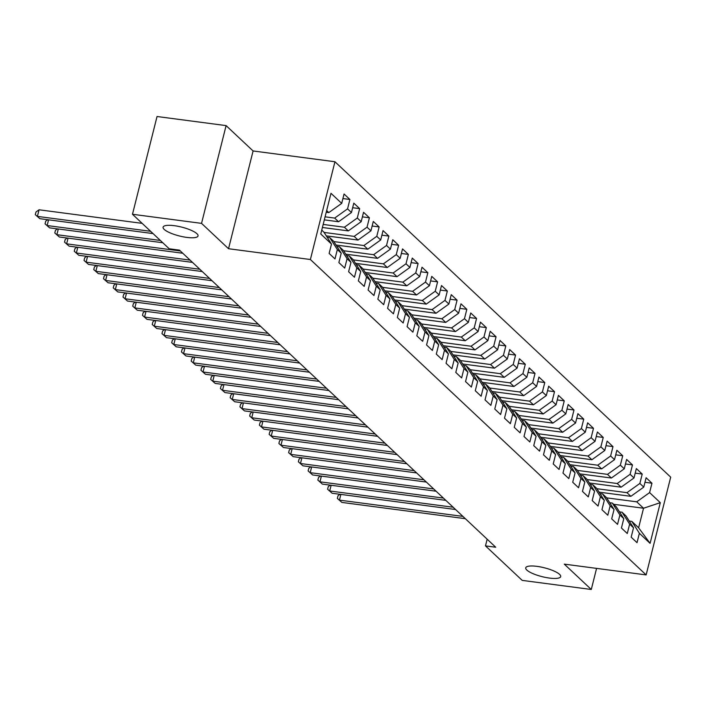 <?xml version="1.0" encoding="UTF-8"?>
<svg xmlns="http://www.w3.org/2000/svg" width="706" height="706" viewBox="0 0 706 706"><rect width="100%" height="100%" fill="white"/><g stroke="black" fill="none" stroke-linecap="round" stroke-linejoin="round"><path stroke-width="1.06" d="M186.79 237.401A18.029 4.571 14.1 0 1 163.077 227.155A18.029 4.571 14.1 0 1 174.32 225.691A18.029 4.571 14.1 0 1 198.042 235.936A18.029 4.571 14.1 0 1 186.79 237.401M549.444 578.073A18.029 4.571 14.1 0 1 525.723 567.827A18.029 4.571 14.1 0 1 536.975 566.362A18.029 4.571 14.1 0 1 560.688 576.608A18.029 4.571 14.1 0 1 549.444 578.073M226.096 125.606L201.545 223.37L228.532 248.724L253.092 150.96L226.096 125.606L157.041 116.516L132.481 214.271L169.211 248.777L179.448 250.127L495.718 547.229L485.49 545.888L522.219 580.394L591.284 589.484L596.579 568.383M253.092 150.96L334.944 161.745L670.7 477.15L646.14 574.913L310.384 259.508L334.944 161.745M613.611 504.287L643.537 508.232L660.313 502.672L649.599 492.603L651.956 483.222L646.114 477.733L643.757 487.105L639.857 483.451L642.213 474.07L636.362 468.572L634.006 477.953L630.114 474.291L632.47 464.919L626.619 459.421L624.263 468.802L620.371 465.139L622.727 455.758L616.876 450.269L614.52 459.65L610.628 455.988L612.985 446.607L607.134 441.118L604.777 450.499L600.885 446.836L603.242 437.455L597.391 431.966L595.034 441.347L591.143 437.685L593.499 428.304L587.648 422.815L585.292 432.187L581.391 428.533L583.747 419.152L577.905 413.654L575.549 423.035L571.648 419.373L574.004 410.001L568.162 404.503L565.806 413.884L561.905 410.221L564.262 400.84L558.42 395.351L556.063 404.732L552.163 401.07L554.519 391.689L548.677 386.2L546.32 395.581L542.42 391.918L544.776 382.537L538.934 377.048L536.578 386.429L532.677 382.767L535.033 373.386L529.191 367.897L526.835 377.278L522.934 373.615L525.29 364.234L519.448 358.745L517.092 368.117L513.191 364.464L515.548 355.083L509.697 349.585L507.34 358.966L503.449 355.303L505.805 345.922L499.954 340.433L497.598 349.814L493.706 346.152L496.062 336.771L490.211 331.282L487.855 340.663L483.963 337L486.319 327.619L480.468 322.13L478.112 331.511L474.22 327.849L476.576 318.468L470.725 312.979L468.369 322.36L464.477 318.697L466.834 309.316L460.983 303.827L458.626 313.199L454.726 309.546L457.082 300.165L451.24 294.667L448.884 304.048L444.983 300.385L447.339 291.013L441.497 285.515L439.141 294.896L435.24 291.234L437.596 281.853L431.754 276.364L429.398 285.745L425.497 282.082L427.854 272.701L422.011 267.212L419.655 276.593L415.755 272.931L418.111 263.55L412.269 258.061L409.912 267.442L406.012 263.779L408.368 254.398L402.526 248.909L400.17 258.281L396.269 254.628L398.625 245.247L392.783 239.749L390.427 249.13L386.526 245.467L388.882 236.095L383.04 230.597L380.684 239.978L376.783 236.316L379.14 226.935L373.289 221.446L370.932 230.827L367.041 227.164L369.397 217.783L363.546 212.294L361.19 221.675L357.298 218.013L359.654 208.632L353.803 203.143L351.447 212.524L347.555 208.861L349.911 199.48L344.06 193.991L341.704 203.372L328.82 212.585L326.657 210.556M660.313 502.672L650.094 543.355L639.38 533.286L631.799 521.372L629.231 521.037M341.704 203.372L330.99 193.303L320.771 233.986L331.485 244.055L329.128 253.436L334.979 258.925L337.336 249.553L341.227 253.207L338.871 262.588L344.722 268.086L347.078 258.705L350.97 262.367L348.614 271.739L354.465 277.237L356.821 267.856L360.713 271.519L358.357 280.9L364.208 286.389L366.564 277.008L370.456 280.67L368.1 290.051L373.951 295.54L376.307 286.159L380.199 289.822L377.842 299.203L383.693 304.692L386.05 295.311L389.95 298.973L387.594 308.354L393.436 313.843L395.792 304.471L399.693 308.125L397.337 317.506L403.179 323.004L405.535 313.623L409.436 317.285L407.08 326.657L412.922 332.155L415.278 322.774L419.179 326.437L416.822 335.818L422.665 341.307L425.021 331.926L428.921 335.588L426.565 344.969L432.407 350.458L434.764 341.077L438.664 344.74L436.308 354.121L442.15 359.61L444.506 350.229L448.407 353.891L446.051 363.272L451.893 368.761L454.249 359.38L458.15 363.043L455.794 372.424L461.645 377.922L464.001 368.541L467.893 372.194L465.536 381.575L471.387 387.073L473.744 377.692L477.635 381.355L475.279 390.736L481.13 396.225L483.486 386.844L487.378 390.506L485.022 399.887L490.873 405.376L493.229 395.995L497.121 399.658L494.765 409.039L500.616 414.528L502.972 405.147L506.864 408.809L504.508 418.19L510.359 423.679L512.715 414.298L516.615 417.961L514.259 427.342L520.101 432.831L522.458 423.459L526.358 427.112L524.002 436.493L529.844 441.991L532.2 432.61L536.101 436.273L533.745 445.645L539.587 451.143L541.943 441.762L545.844 445.424L543.488 454.805L549.33 460.294L551.686 450.913L555.587 454.576L553.23 463.957L559.073 469.446L561.429 460.065L565.329 463.727L562.973 473.108L568.815 478.597L571.172 469.216L575.072 472.879L572.716 482.26L578.558 487.749L580.914 478.377L584.815 482.03L582.459 491.411L588.301 496.909L590.657 487.528L594.558 491.191L592.202 500.563L598.053 506.061L600.409 496.68L604.301 500.342L601.944 509.723L607.795 515.212L610.152 505.831L614.043 509.494L611.687 518.875L617.538 524.364L619.894 514.983L623.786 518.645L621.43 528.026L627.281 533.515L629.637 524.134L633.529 527.797L631.173 537.178L637.024 542.667L639.38 533.286M325.078 216.821L334.662 218.083L338.562 221.746L324.319 219.866M347.555 208.861L334.662 218.083M351.447 212.524L338.562 221.746M321.742 230.103L323.913 232.142L331.485 244.055M323.171 224.437L344.413 227.235L348.305 230.897L322.404 227.482M357.298 218.013L344.413 227.235M361.19 221.675L348.305 230.897M337.336 249.553L329.755 237.631L327.187 237.295M329.755 237.631L333.656 241.293L341.227 253.207M324.089 232.424L354.156 236.386L358.048 240.049L326.278 235.866M367.041 227.164L354.156 236.386M370.932 230.827L358.048 240.049M347.078 258.705L339.498 246.782L336.93 246.447M339.498 246.782L343.398 250.445L350.97 262.367M333.832 241.584L363.899 245.538L367.791 249.2L336.021 245.017M376.783 236.316L363.899 245.538M380.684 239.978L367.791 249.2M356.821 267.856L349.241 255.943L346.672 255.598M349.241 255.943L353.141 259.596L360.713 271.519M343.575 250.736L373.642 254.69L377.534 258.352L345.763 254.169M386.526 245.467L373.642 254.69M390.427 249.13L377.534 258.352M366.564 277.008L358.983 265.094L356.415 264.75M358.983 265.094L362.884 268.757L370.456 280.67M353.318 259.887L383.384 263.85L387.276 267.503L355.506 263.32M396.269 254.628L383.384 263.85M400.17 258.281L387.276 267.503M376.307 286.159L368.726 274.246L366.158 273.91M368.726 274.246L372.627 277.908L380.199 289.822M363.06 269.039L393.127 273.001L397.028 276.664L365.249 272.472M406.012 263.779L393.127 273.001M409.912 267.442L397.028 276.664M386.05 295.311L378.469 283.397L375.901 283.062M378.469 283.397L382.37 287.06L389.95 298.973M372.803 278.19L402.87 282.153L406.771 285.815L374.992 281.623M415.755 272.931L402.87 282.153M419.655 276.593L406.771 285.815M395.792 304.471L388.212 292.549L385.644 292.213M388.212 292.549L392.112 296.211L399.693 308.125M382.555 287.342L412.613 291.304L416.514 294.967L384.735 290.784M425.497 282.082L412.613 291.304M429.398 285.745L416.514 294.967M405.535 313.623L397.963 301.7L395.386 301.365M397.963 301.7L401.855 305.363L409.436 317.285M392.298 296.494L422.356 300.456L426.256 304.118L394.477 299.935M435.24 291.234L422.356 300.456M439.141 294.896L426.256 304.118M415.278 322.774L407.706 310.861L405.129 310.516M407.706 310.861L411.598 314.514L419.179 326.437M402.041 305.654L432.098 309.607L435.999 313.27L404.22 309.087M444.983 300.385L432.098 309.607M448.884 304.048L435.999 313.27M425.021 331.926L417.449 320.012L414.872 319.668M417.449 320.012L421.341 323.675L428.921 335.588M411.783 314.805L441.841 318.759L445.742 322.421L413.963 318.238M454.726 309.546L441.841 318.759M458.626 313.199L445.742 322.421M434.764 341.077L427.192 329.164L424.624 328.828M427.192 329.164L431.084 332.826L438.664 344.74M421.526 323.957L451.584 327.919L455.485 331.573L423.706 327.39M464.477 318.697L451.584 327.919M468.369 322.36L455.485 331.573M444.506 350.229L436.935 338.315L434.366 337.98M436.935 338.315L440.826 341.978L448.407 353.891M431.269 333.108L461.327 337.071L465.228 340.733L433.449 336.541M474.22 327.849L461.327 337.071M478.112 331.511L465.228 340.733M454.249 359.38L446.677 347.467L444.109 347.131M446.677 347.467L450.578 351.129L458.15 363.043M441.012 342.26L471.078 346.222L474.97 349.885L443.2 345.702M483.963 337L471.078 346.222M487.855 340.663L474.97 349.885M464.001 368.541L456.42 356.618L453.852 356.283M456.42 356.618L460.321 360.281L467.893 372.194M450.755 351.411L480.821 355.374L484.713 359.036L452.943 354.853M493.706 346.152L480.821 355.374M497.598 349.814L484.713 359.036M473.744 377.692L466.163 365.77L463.595 365.434M466.163 365.77L470.064 369.432L477.635 381.355M460.497 360.572L490.564 364.525L494.456 368.188L462.686 364.005M503.449 355.303L490.564 364.525M507.34 358.966L494.456 368.188M483.486 386.844L475.906 374.93L473.338 374.586M475.906 374.93L479.806 378.592L487.378 390.506M470.24 369.723L500.307 373.677L504.199 377.339L472.429 373.156M513.191 364.464L500.307 373.677M517.092 368.117L504.199 377.339M493.229 395.995L485.649 384.082L483.08 383.737M485.649 384.082L489.549 387.744L497.121 399.658M479.983 378.875L510.05 382.837L513.942 386.491L482.172 382.308M522.934 373.615L510.05 382.837M526.835 377.278L513.942 386.491M502.972 405.147L495.391 393.233L492.823 392.898M495.391 393.233L499.292 396.896L506.864 408.809M489.726 388.026L519.793 391.989L523.693 395.651L491.914 391.459M532.677 382.767L519.793 391.989M536.578 386.429L523.693 395.651M512.715 414.298L505.134 402.385L502.566 402.049M505.134 402.385L509.035 406.047L516.615 417.961M499.469 397.178L529.535 401.14L533.436 404.803L501.657 400.611M542.42 391.918L529.535 401.14M546.32 395.581L533.436 404.803M522.458 423.459L514.877 411.536L512.309 411.201M514.877 411.536L518.778 415.199L526.358 427.112M509.22 406.329L539.278 410.292L543.179 413.954L511.4 409.771M552.163 401.07L539.278 410.292M556.063 404.732L543.179 413.954M532.2 432.61L524.62 420.688L522.052 420.352M524.62 420.688L528.52 424.35L536.101 436.273M518.963 415.49L549.021 419.443L552.922 423.106L521.143 418.923M561.905 410.221L549.021 419.443M565.806 413.884L552.922 423.106M541.943 441.762L534.371 429.848L531.794 429.504M534.371 429.848L538.263 433.502L545.844 445.424M528.706 424.641L558.764 428.595L562.664 432.257L530.886 428.074M571.648 419.373L558.764 428.595M575.549 423.035L562.664 432.257M551.686 450.913L544.114 439L541.537 438.655M544.114 439L548.006 442.662L555.587 454.576M538.449 433.793L568.506 437.746L572.407 441.409L540.628 437.226M581.391 428.533L568.506 437.746M585.292 432.187L572.407 441.409M561.429 460.065L553.857 448.151L551.289 447.816M553.857 448.151L557.749 451.814L565.329 463.727M548.191 442.944L578.249 446.907L582.15 450.569L550.371 446.377M591.143 437.685L578.249 446.907M595.034 441.347L582.15 450.569M571.172 469.216L563.6 457.303L561.032 456.967M563.6 457.303L567.492 460.965L575.072 472.879M557.934 452.096L587.992 456.058L591.893 459.721L560.114 455.529M600.885 446.836L587.992 456.058M604.777 450.499L591.893 459.721M580.914 478.377L573.343 466.454L570.775 466.119M573.343 466.454L577.234 470.117L584.815 482.03M567.677 461.247L597.735 465.21L601.636 468.872L569.857 464.689M610.628 455.988L597.735 465.21M614.52 459.65L601.636 468.872M590.657 487.528L583.085 475.606L580.517 475.27M583.085 475.606L586.986 479.268L594.558 491.191M577.42 470.399L607.487 474.361L611.378 478.024L579.608 473.841M620.371 465.139L607.487 474.361M624.263 468.802L611.378 478.024M600.409 496.68L592.828 484.766L590.26 484.422M592.828 484.766L596.729 488.42L604.301 500.342M587.163 479.559L617.229 483.513L621.121 487.175L589.351 482.992M630.114 474.291L617.229 483.513M634.006 477.953L621.121 487.175M610.152 505.831L602.571 493.918L600.003 493.573M602.571 493.918L606.472 497.58L614.043 509.494M596.905 488.711L626.972 492.664L630.864 496.327L599.094 492.144M639.857 483.451L626.972 492.664M643.757 487.105L630.864 496.327M619.894 514.983L612.314 503.069L609.746 502.725M612.314 503.069L616.214 506.732L623.786 518.645M606.648 497.862L636.715 501.825L643.537 508.232L638.621 527.779L631.799 521.372M649.599 492.603L636.715 501.825M629.637 524.134L622.057 512.221L619.489 511.885M622.057 512.221L625.957 515.883L633.529 527.797M201.545 223.37L132.481 214.271M646.14 574.913L564.288 564.129L591.284 589.484M228.532 248.724L310.384 259.508M487.166 539.199L485.49 545.888M326.225 212.25L328.82 212.585M650.094 543.355L638.621 527.779M651.956 483.222L644.957 482.295M642.213 474.07L635.215 473.144M632.47 464.919L625.472 463.992M622.727 455.758L615.729 454.84M612.985 446.607L605.986 445.689M603.242 437.455L596.243 436.537M593.499 428.304L586.501 427.386M583.747 419.152L576.758 418.226M574.004 410.001L567.015 409.074M564.262 400.84L557.272 399.923M554.519 391.689L547.529 390.771M544.776 382.537L537.787 381.619M535.033 373.386L528.044 372.468M525.29 364.234L518.292 363.308M515.548 355.083L508.549 354.156M505.805 345.922L498.807 345.005M496.062 336.771L489.064 335.853M486.319 327.619L479.321 326.701M476.576 318.468L469.578 317.55M466.834 309.316L459.835 308.39M457.082 300.165L450.093 299.238M447.339 291.013L440.35 290.087M437.596 281.853L430.607 280.935M427.854 272.701L420.864 271.784M418.111 263.55L411.121 262.632M408.368 254.398L401.379 253.48M398.625 245.247L391.627 244.32M388.882 236.095L381.884 235.169M379.14 226.935L372.141 226.017M369.397 217.783L362.399 216.866M359.654 208.632L352.656 207.714M349.911 199.48L342.913 198.562M340.874 494.421L339.445 500.13L462.889 516.386M341.88 502.416L337.344 498.401L341.88 502.416L465.325 518.681M337.344 498.401L338.006 495.753L340.018 494.306M331.132 485.26L329.702 490.979L453.146 507.235M332.138 493.265L327.602 489.24L332.138 493.265L455.582 509.52M327.602 489.24L328.264 486.602L330.276 485.154M321.389 476.109L319.959 481.827L443.394 498.083M322.395 484.113L317.859 480.089L322.395 484.113L445.83 500.369M317.859 480.089L318.521 477.45L320.533 475.994M311.646 466.957L310.216 472.676L433.652 488.931M312.652 474.962L308.116 470.937L312.652 474.962L436.087 491.217M308.116 470.937L308.778 468.299L310.79 466.842M301.903 457.806L300.474 463.515L423.909 479.78M302.909 465.81L298.373 461.786L302.909 465.81L426.345 482.066M298.373 461.786L299.035 459.147L301.047 457.691M292.16 448.654L290.731 454.364L414.166 470.628M293.166 456.65L288.63 452.634L293.166 456.65L416.602 472.914M288.63 452.634L289.292 449.987L291.304 448.539M282.418 439.503L280.979 445.212L404.423 461.468M283.415 447.498L278.888 443.483L283.415 447.498L406.859 463.763M278.888 443.483L279.55 440.835L281.562 439.388M272.675 430.351L271.236 436.061L394.68 452.317M273.672 438.347L269.145 434.322L273.672 438.347L397.116 454.611M269.145 434.322L269.807 431.684L271.819 430.236M262.932 421.191L261.494 426.909L384.938 443.165M263.929 429.195L259.402 425.171L263.929 429.195L387.373 445.451M259.402 425.171L260.064 422.532L262.076 421.085M253.189 412.039L251.751 417.758L375.195 434.013M254.186 420.044L249.659 416.019L254.186 420.044L377.631 436.299M249.659 416.019L250.321 413.381L252.333 411.925M243.446 402.888L242.008 408.597L365.452 424.862M244.444 410.892L239.916 406.868L244.444 410.892L367.888 427.148M239.916 406.868L240.578 404.229L242.59 402.773M233.704 393.736L232.265 399.446L355.709 415.71M234.701 401.74L230.165 397.716L234.701 401.74L358.145 417.996M230.165 397.716L230.836 395.069L232.848 393.621M223.961 384.585L222.522 390.294L345.966 406.55M224.958 392.58L220.422 388.565L224.958 392.58L348.402 408.845M220.422 388.565L221.093 385.917L223.105 384.47M214.218 375.433L212.78 381.143L336.224 397.399M215.215 383.429L210.679 379.413L215.215 383.429L338.659 399.693M210.679 379.413L211.35 376.766L213.353 375.318M204.466 366.273L203.037 371.991L326.481 388.247M205.472 374.277L200.936 370.253L205.472 374.277L328.917 390.533M200.936 370.253L201.598 367.614L203.61 366.167M194.724 357.121L193.294 362.84L316.738 379.096M195.73 365.126L191.194 361.101L195.73 365.126L319.174 381.381M191.194 361.101L191.856 358.463L193.868 357.007M184.981 347.97L183.551 353.68L306.986 369.944M185.987 355.974L181.451 351.95L185.987 355.974L309.422 372.23M181.451 351.95L182.113 349.311L184.125 347.855M175.238 338.818L173.808 344.528L297.244 360.792M176.244 346.822L171.708 342.798L176.244 346.822L299.679 363.078M171.708 342.798L172.37 340.16L174.382 338.704M165.495 329.667L164.066 335.376L287.501 351.641M166.501 337.662L161.965 333.647L166.501 337.662L289.937 353.927M161.965 333.647L162.627 330.999L164.639 329.552M155.752 320.515L154.314 326.225L277.758 342.481M156.75 328.511L152.222 324.495L156.75 328.511L280.194 344.775M152.222 324.495L152.884 321.848L154.896 320.4M146.01 311.355L144.571 317.073L268.015 333.329M147.007 319.359L142.48 315.335L147.007 319.359L270.451 335.624M142.48 315.335L143.141 312.696L145.154 311.249M136.267 302.203L134.828 307.922L258.272 324.178M137.264 310.208L132.737 306.183L137.264 310.208L260.708 326.463M132.737 306.183L133.399 303.545L135.411 302.097M126.524 293.052L125.086 298.77L248.53 315.026M127.521 301.056L122.994 297.032L127.521 301.056L250.965 317.312M122.994 297.032L123.656 294.393L125.668 292.937M116.781 283.9L115.343 289.61L238.787 305.875M117.778 291.905L113.251 287.88L117.778 291.905L241.223 308.16M113.251 287.88L113.913 285.242L115.925 283.786M107.038 274.749L105.6 280.459L229.044 296.723M108.036 282.753L103.508 278.729L108.036 282.753L231.48 299.009M103.508 278.729L104.17 276.081L106.182 274.634M97.296 265.597L95.857 271.307L219.301 287.563M98.293 273.593L93.757 269.577L98.293 273.593L221.737 289.857M93.757 269.577L94.427 266.93L96.44 265.482M87.553 256.446L86.114 262.155L209.558 278.411M88.55 264.441L84.014 260.426L88.55 264.441L211.994 280.706M84.014 260.426L84.685 257.778L86.688 256.331M77.801 247.285L76.372 253.004L199.816 269.26M78.807 255.29L74.271 251.265L78.807 255.29L202.251 271.545M74.271 251.265L74.933 248.627L76.945 247.179M68.058 238.134L66.629 243.852L190.073 260.108M69.064 246.138L64.528 242.114L69.064 246.138L192.509 262.394M64.528 242.114L65.19 239.475L67.202 238.019M58.316 228.982L56.886 234.692L180.321 250.957M59.322 236.987L54.786 232.962L59.322 236.987L182.766 253.242M54.786 232.962L55.447 230.324L57.46 228.868M48.573 219.831L47.143 225.541L160.35 240.455M49.579 227.835L45.043 223.811L49.579 227.835L162.786 242.74M45.043 223.811L45.705 221.172L47.717 219.716M142.162 223.361L39.059 209.788L37.4 216.389L150.607 231.303M39.836 218.675L35.3 214.659L39.836 218.675L153.043 233.589M35.3 214.659L35.962 212.012L39.059 209.788"/></g></svg>
